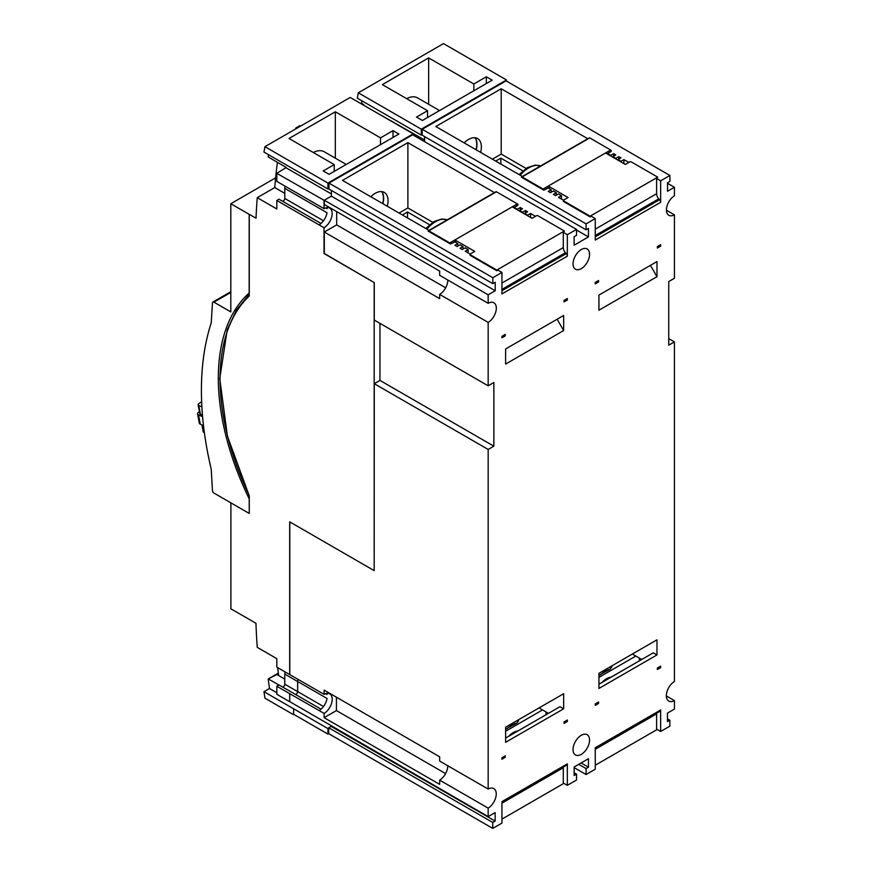 <?xml version="1.0" encoding="UTF-8"?>
<svg xmlns="http://www.w3.org/2000/svg" width="872" height="872" viewBox="0 0 872 872"><rect width="100%" height="100%" fill="white"/><g stroke="black" fill="none" stroke-linecap="round" stroke-linejoin="round"><path stroke-width="1.31" d="M230.808 291.717L212.899 302.061A2.082 1.199 -120 0 1 213.934 302.159L230.808 311.904L230.808 203.721L275.628 177.844M249.174 293.025L249.272 296.044A201.367 116.259 -120 0 0 249.272 495.645L249.272 513.357L249.174 498.773A203.667 117.589 60 0 1 249.174 293.025L249.174 214.327L230.808 203.721M212.899 302.061A2.082 1.199 -120 0 0 212.474 302.889L211.209 322.945A296.153 170.988 -120 0 0 211.209 469.136L212.474 490.642A2.082 1.199 -120 0 0 213.934 493.062L249.174 513.412M230.895 502.861L230.895 608.809L255.954 623.273A613.092 353.967 -120 0 0 257.251 647.362L276.816 658.654L276.816 667.135L289.678 674.568L289.678 521.838L374.175 570.626L374.175 282.572L324.308 253.469M374.175 282.572L324.308 253.676L324.308 232.039L336.69 224.889L336.69 211.613M492.833 283.651L328.973 189.05L328.973 183.109L492.833 277.71L492.833 283.651L495.22 282.266L495.22 290.757L488.167 294.823L488.167 303.314A11.696 6.747 -60 0 1 493.901 302.791A11.696 6.747 -60 0 1 496.321 308.143A11.696 6.747 -60 0 1 488.167 322.4L488.167 385.816L374.273 320.068L374.273 282.528M374.175 570.626L374.273 383.702L379.963 380.41L379.963 323.359M475.011 137.732A18.181 10.497 -60 0 1 476.777 144.229A18.181 10.497 -60 0 1 476.003 149.722M381.696 191.611A18.181 10.497 -60 0 1 383.451 198.108A18.181 10.497 -60 0 1 382.688 203.601M327.948 183.066L413.219 133.83L350.206 97.457L264.935 146.681L327.948 183.066L327.948 189.006L328.973 188.406M324.308 200.44L276.816 173.343L276.816 181.398L324.035 208.659L324.035 200.593M324.035 208.659A11.696 6.747 -60 0 1 329.747 208.146A11.696 6.747 -60 0 1 332.167 213.498A11.696 6.747 -60 0 1 324.035 227.745L276.816 200.484L279.018 199.219L321.005 223.461M324.035 253.621L324.035 227.745M506.49 81.118L506.49 79.973L443.488 43.6L358.294 92.792L421.296 129.165L506.49 79.973M421.296 129.165L421.296 135.106L422.212 134.571M413.219 135.106L413.219 133.83M284.959 186.096A11.696 6.747 -60 0 1 284.959 186.248A11.696 6.747 -60 0 1 284.773 188.352L327.022 212.746A11.696 6.747 -60 0 1 319.076 224.878M326.717 207.678A11.696 6.747 -60 0 1 327.022 208.746L325.638 207.939M421.296 135.106L357.335 98.176A613.725 354.337 60 0 1 358.294 92.792M375.004 111.769L424.599 139.989M363.809 105.305A613.092 353.967 60 0 1 363.875 104.825L361.553 103.038A613.725 354.337 60 0 1 361.891 100.803M486.325 76.78L492.2 80.169L422.397 120.467L416.522 117.077L427.542 110.711L382.35 84.628L428.643 57.901L473.834 83.984L486.325 76.78L486.325 83.559M406.625 98.634A23.381 13.494 -60 0 1 417.557 97.893L439.532 110.581M428.643 57.901L428.643 104.291M473.834 83.984L473.834 90.775M427.542 110.711L427.542 117.502M393.01 130.647L398.886 134.048L329.082 174.345L323.207 170.956L334.227 164.59L289.035 138.495L335.328 111.769L380.519 137.863L393.01 130.647L393.01 137.438M313.299 152.513A23.381 13.494 -60 0 1 324.242 151.761L346.217 164.448M335.328 111.769L335.328 158.17M380.519 137.863L380.519 144.654M334.227 164.59L334.227 171.381M276.816 173.343L286.245 167.479L268.195 156.938A613.725 354.337 60 0 1 268.543 154.704M327.948 189.006L263.976 152.077A613.725 354.337 60 0 1 264.935 146.681M295.837 128.849L295.837 127.999L296.567 128.424M295.837 127.999L299.87 125.666L300.611 126.091M589.559 740.056A11.696 6.747 -60 0 1 584.458 751.817A11.696 6.747 -60 0 1 575.455 754.945A11.696 6.747 -60 0 1 573.035 749.593A11.696 6.747 -60 0 1 578.136 737.832A11.696 6.747 -60 0 1 587.139 734.704A11.696 6.747 -60 0 1 589.559 740.056M488.167 385.816L493.857 382.536L493.857 446.17L488.167 449.451L488.167 789.051A11.696 6.747 -60 0 1 493.825 788.582A11.696 6.747 -60 0 1 496.244 793.934A11.696 6.747 -60 0 1 488.167 808.137L488.167 816.628L495.143 812.595L495.143 821.086L492.756 822.46L492.756 828.4L328.711 733.69L327.981 734.115L293.624 714.288L293.624 708.773L293.592 714.724L264.935 698.178A618.662 357.193 60 0 1 263.987 691.692L269.492 688.509A618.662 357.193 60 0 1 268.205 678.972L278.342 673.119M268.205 678.972L276.882 674.536L278.604 675.211A613.092 353.967 60 0 1 277.667 667.636M268.805 679.201L278.898 685.032M284.773 679.092L276.882 674.536M276.816 660.093A613.092 353.967 60 0 1 276.664 658.556M276.816 686.231L276.816 694.286L289.678 701.709L289.678 693.654L276.816 686.231L279.018 684.956L321.049 709.176M282.277 686.831A2.082 1.199 120 0 0 283.869 686.275A2.082 1.199 120 0 0 284.773 684.182L284.773 674.089L297.635 681.523L297.635 691.605A2.082 1.199 -60 0 1 296.186 694.145A2.082 1.199 120 0 0 297.668 691.583L297.668 681.501A11.696 6.747 120 0 0 297.853 679.386A11.696 6.747 -60 0 1 297.635 681.523M284.959 671.832A11.696 6.747 -60 0 1 284.959 671.985A11.696 6.747 -60 0 1 284.773 674.089M289.678 674.568L324.122 694.341A11.696 6.747 -60 0 1 329.78 693.872A11.696 6.747 -60 0 1 332.199 699.224A11.696 6.747 -60 0 1 324.122 713.427L289.678 693.654M297.668 681.501L327.055 698.472A11.696 6.747 -60 0 1 319.163 710.571M293.592 708.783L263.987 691.692M276.816 692.739L269.492 688.509M289.678 701.709L289.777 693.6M276.816 200.484L276.816 208.975L257.251 197.672L274.756 187.567A613.092 353.967 60 0 1 277.427 162.377M282.277 201.094A2.082 1.199 120 0 0 283.869 200.527A2.082 1.199 120 0 0 284.773 198.445L284.773 188.352M284.773 193.355L274.756 187.567M331.36 193.944L286.245 167.893M257.251 197.672A613.092 353.967 -120 0 0 256.03 218.185L249.174 214.327M249.272 292.981L249.272 214.272M289.777 674.514L289.777 521.892M295.161 694.243A2.082 1.199 120 0 0 296.186 694.145M501.945 802.502L566.8 765.06A2.594 1.504 60 0 0 567.334 763.872L567.334 785.334L576.523 780.037L576.523 774.096L574.136 775.481L574.136 766.989L588.458 758.716L588.458 767.207L586.071 768.581L586.071 774.521L595.26 769.224L595.26 747.751L660.649 709.993A2.594 1.504 60 0 1 660.115 711.181L595.26 748.623M586.071 774.521L574.136 767.633M660.649 709.993L660.649 731.466L669.838 726.158L669.838 720.228L667.451 721.602L667.451 713.122L674.427 709.089L674.427 700.598A11.696 6.747 -60 0 1 668.769 701.077A11.696 6.747 -60 0 1 666.339 695.725A11.696 6.747 -60 0 1 674.427 681.512L674.427 341.911L668.737 345.203L668.737 281.569L674.427 278.277L674.427 214.85A11.696 6.747 -60 0 1 668.846 215.286A11.696 6.747 -60 0 1 666.426 209.934A11.696 6.747 -60 0 1 674.427 195.775L674.427 187.284L667.527 191.273L667.527 182.782L669.914 181.409L669.914 175.468L506.054 80.867L422.212 129.274L586.071 223.875L595.26 218.567L591.216 216.234L590.115 216.877L563.661 201.606A1.036 0.6 180 0 1 563.541 200.833M660.649 731.466L656.616 729.134L656.616 713.874L595.26 749.299M635.852 656.06L598.933 677.37M611.032 666.35L611.959 666.884L610.073 669.238L598.933 675.299M611.959 666.884A25.201 14.552 120 0 0 609.724 667.113M610.073 669.238A23.642 13.647 120 0 0 605.179 671.222A23.642 13.647 120 0 0 600.274 674.906M602.279 682.275L598.933 684.16M602.236 682.253A15.587 9.003 -60 0 1 606.65 678.645A15.587 9.003 -60 0 1 611.054 677.163L611.087 677.184M639.34 658.077L639.34 660.834L611.054 677.163M598.933 684.204L653.302 652.812L656.976 654.937L598.933 688.455L598.933 673.348L656.976 639.83L656.976 654.937M657.346 669.522L657.346 668.039L660.649 666.132L660.649 667.614L657.346 669.522M598.563 703.464L595.26 705.372L595.26 703.889L598.563 701.982L598.563 703.464L597.276 702.723M657.205 729.472L595.26 765.235M659.363 666.873L660.649 667.614M656.671 713.176A5.199 2.998 -120 0 0 656.616 713.874M656.976 639.83L640.451 649.378M632.364 654.044L641.77 659.472M492.756 828.4L501.945 823.092L501.945 801.63L567.334 763.872M567.334 785.334L563.29 783.002L563.29 767.752L501.945 803.177M542.537 709.928L505.618 731.248M517.717 720.228L518.633 720.763L516.758 723.117L505.618 729.177M518.633 720.763A25.201 14.552 120 0 0 516.398 720.991M516.758 723.117A23.642 13.647 120 0 0 511.864 725.101A23.642 13.647 120 0 0 506.959 728.774M508.965 736.153L505.618 738.039M508.921 736.132A15.587 9.003 -60 0 1 513.325 732.524A15.587 9.003 -60 0 1 517.739 731.041L546.068 714.724M546.025 711.944L546.025 714.702M505.618 738.083L559.988 706.691L563.661 708.816L505.618 742.323L505.618 727.215L563.661 693.709L563.661 708.816M564.031 723.4L564.031 721.918L567.334 720.01L567.334 721.493L564.031 723.4M505.248 757.343L501.945 759.25L501.945 757.768L505.248 755.85L505.248 757.343L503.962 756.602M563.89 783.35L501.945 819.113M566.048 720.752L567.334 721.493M563.345 767.044A5.199 2.998 -120 0 0 563.29 767.752M563.661 693.709L547.125 703.246M539.049 707.922L548.455 713.351M573.035 263.856A11.696 6.747 -60 0 1 578.136 252.095A11.696 6.747 -60 0 1 587.139 248.956A11.696 6.747 -60 0 1 589.559 254.308A11.696 6.747 -60 0 1 584.458 266.08A11.696 6.747 -60 0 1 575.455 269.208A11.696 6.747 -60 0 1 573.035 263.856M660.649 246.144L660.649 244.661L657.346 246.569L657.346 248.051L660.649 246.144L659.363 245.403M598.933 310.203L598.933 295.096L656.976 261.578L656.976 276.686L598.933 310.203M598.563 281.994L595.26 283.901L595.26 282.419L598.563 280.512L598.563 281.994L597.276 281.253M567.334 300.023L567.334 298.54L564.031 300.448L564.031 301.93L567.334 300.023L566.048 299.281M505.618 364.082L505.618 348.974L563.661 315.457L563.661 330.564L505.618 364.082M505.248 335.873L501.945 337.78L501.945 336.298L505.248 334.379L505.248 335.873L503.962 335.131M657.717 177.158L631.263 161.887A1.036 0.6 0 0 0 629.791 161.887L625.388 164.437L605.549 152.992L548.237 186.074L568.075 197.53L563.661 200.07A1.036 0.6 0 0 0 563.661 200.92L590.115 216.191L657.717 177.158L656.616 178.477L660.649 180.82L669.914 175.468M660.649 180.82L660.649 202.282A2.594 1.504 60 0 0 659.581 199.732L658.763 198.838A5.199 2.998 -120 0 1 656.616 193.737L656.616 178.477M660.649 202.282L595.26 240.04L595.26 218.567M586.071 223.875L586.071 229.816L588.458 228.431L588.458 236.922L574.136 245.196L574.136 236.704L576.523 235.331L576.523 229.391L412.663 134.789L328.973 183.109M564.391 231.036L537.948 215.766A1.036 0.6 0 0 0 536.476 215.766L532.062 218.316L512.235 206.86L454.922 239.953L474.75 251.398L470.346 253.948A1.036 0.6 0 0 0 470.346 254.798L496.8 270.069L564.391 231.036L563.29 232.355L567.334 234.688L576.523 229.391M567.334 234.688L567.334 256.161A2.594 1.504 60 0 0 566.255 253.61L565.448 252.717A5.199 2.998 -120 0 1 563.29 247.604L563.29 232.355M567.334 256.161L501.945 293.918L501.945 272.445L497.901 270.113L496.8 270.745L470.346 255.474A1.036 0.6 180 0 1 470.226 254.711M492.833 277.71L501.945 272.445M488.167 322.4L439.662 294.398A11.696 6.747 120 0 0 447.827 280.152A11.696 6.747 120 0 0 447.827 280.021M488.167 294.823L324.308 200.222L324.308 204.462L439.662 271.072L439.662 275.312L488.167 303.314M488.167 808.137L439.662 780.135A11.696 6.747 120 0 0 447.75 765.932A11.696 6.747 120 0 0 447.739 765.714M666.35 695.932L674.427 700.598M454.922 239.953A1.036 0.6 60 0 1 455.653 241.217L455.653 242.329M449.767 242.917A1.036 0.6 60 0 1 450.486 244.018L428.108 231.091A1.036 0.6 60 0 1 428.828 230.829L449.767 242.917L517.369 203.885A1.036 0.6 -120 0 1 518.088 204.985L516.987 205.629A1.036 0.6 60 0 1 516.998 205.792L516.998 206.054M470.15 254.101L465.201 251.234L468.144 249.534L465.201 247.844L462.258 249.534L460.056 248.269L462.999 246.569L460.056 244.869L457.113 246.569L454.912 245.294L457.855 243.604L454.912 241.904L450.486 244.018M517.369 203.885L496.43 191.796A1.036 0.6 -120 0 0 495.906 191.742L428.305 230.775M496.8 270.069L496.8 270.745M548.237 186.074A1.036 0.6 60 0 1 548.968 187.338L548.968 188.45M543.093 189.039A1.036 0.6 60 0 1 543.812 190.14L521.423 177.212A1.036 0.6 60 0 1 522.143 176.951L543.093 189.039L610.683 150.017A1.036 0.6 -120 0 1 611.403 151.107L610.302 151.75A1.036 0.6 60 0 1 610.324 151.924L610.324 152.175M563.476 200.222L558.516 197.355L561.459 195.666L558.516 193.965L555.584 195.666L553.371 194.391L556.314 192.69L553.371 191.001L550.439 192.69L548.226 191.415L551.169 189.725L548.226 188.025L543.812 190.14M610.683 150.017L589.745 137.918A1.036 0.6 -120 0 0 589.221 137.874L521.63 176.896M590.115 216.191L590.115 216.877M429.035 230.361L342.489 180.395L407.889 142.637L494.435 192.603M407.889 142.637L407.889 207.961L399.071 213.051M432.73 222.305L407.889 207.961M516.987 205.629L514.436 207.536L517.369 209.236L520.312 207.536L522.513 208.811L519.57 210.512L522.513 212.212L525.456 210.512L527.658 211.787L524.715 213.477L527.658 215.177L530.601 213.477L535.517 216.321M530.601 213.477L530.601 217.466M522.35 176.482L435.815 126.516L501.204 88.759L587.75 138.724M501.204 88.759L501.204 154.093L492.386 159.184M526.045 168.427L501.204 154.093M610.302 151.75L607.751 153.668L610.683 155.358L613.626 153.668L615.828 154.933L612.896 156.633L615.828 158.333L618.771 156.633L620.973 157.908L618.03 159.609L620.973 161.298L623.916 159.609L628.832 162.443M623.916 159.609L623.916 163.587M668.737 338.63L674.427 341.911M488.167 449.451L374.273 383.702M379.963 380.41L493.857 446.17M324.122 694.341L324.122 690.101L439.662 756.809L439.662 761.06L488.167 789.051M439.662 294.398L439.662 298.638L324.308 232.039M480.603 152.371A18.181 10.497 120 0 0 481.366 146.877A18.181 10.497 120 0 0 477.594 138.55A18.181 10.497 120 0 0 464.133 142.866M476.188 149.831A18.181 10.497 120 0 0 476.962 144.327A18.181 10.497 120 0 0 475.12 137.754M607.751 153.668L607.751 154.257M610.683 155.358L610.683 155.946M613.626 153.668L613.626 156.208M612.896 156.633L612.896 157.222M615.828 158.333L615.828 158.922M618.771 156.633L618.771 159.184M618.03 159.609L618.03 160.197M620.973 161.298L620.973 161.887M500.833 164.056L500.833 158.115L495.699 161.091M522.862 170.836L500.833 158.115M656.976 276.686L650.436 265.361M551.169 189.725L551.169 192.265M556.314 192.69L556.314 195.241M561.459 195.666L561.459 199.056M429.536 224.714L407.518 211.994L402.373 214.97M407.518 217.935L407.518 211.994M563.661 330.564L557.121 319.239M387.277 206.25A18.181 10.497 120 0 0 388.051 200.756A18.181 10.497 120 0 0 384.28 192.429A18.181 10.497 120 0 0 370.818 196.745M382.873 203.699A18.181 10.497 120 0 0 383.636 198.206A18.181 10.497 120 0 0 381.805 191.622M514.436 207.536L514.436 208.136M517.369 209.236L517.369 209.825M520.312 207.536L520.312 210.087M519.57 210.512L519.57 211.1M522.513 212.212L522.513 212.801M525.456 210.512L525.456 213.051M524.715 213.477L524.715 214.065M527.658 215.177L527.658 215.766M457.855 243.604L457.855 246.144M462.999 246.569L462.999 249.12M468.144 249.534L468.144 252.935M576.523 774.096L574.136 772.723M586.071 768.581L578.725 764.341M588.458 767.207L581.112 762.956M424.599 141.678L424.599 136.588M588.458 236.922L576.523 230.023M586.071 229.816L422.212 135.215L422.212 129.274M324.308 200.222L331.36 196.145L331.36 190.423M669.838 720.228L667.451 718.844M666.426 210.228L674.427 214.85M289.777 701.666L488.167 816.628M492.756 822.46L328.711 727.749L327.981 728.6L327.981 734.115M328.711 733.69L328.711 728.174M327.981 728.6L293.624 708.773M495.143 821.086L331.098 726.376L328.711 727.749M439.662 780.135L439.662 784.386L324.122 717.678L324.122 713.427M324.122 717.678L336.428 710.571L336.428 697.208M445.592 773.595L336.428 710.571M326.749 693.393A11.696 6.747 -60 0 1 327.055 694.461L325.67 693.665M667.527 183.294L674.427 187.284M495.22 290.757L331.36 196.145M445.668 287.815L336.69 224.889M201.912 424.904L203.187 431.651A3.641 1.537 -10.7 0 0 203.852 432.338A359.417 152.153 -10.7 0 0 204.364 432.567M201.89 406.875A359.417 152.153 169.3 0 1 198.783 405.502A3.641 1.537 169.3 0 1 198.118 404.826L199.775 413.611A3.641 1.537 -10.7 0 0 200.44 414.298A359.417 152.153 -10.7 0 0 202.468 415.192M202.598 416.707A361.488 153.025 169.3 0 1 198.511 414.909A5.199 2.202 169.3 0 1 197.573 413.928A5.199 2.202 169.3 0 1 198.751 412.14A313.876 132.871 169.3 0 1 199.416 411.693M197.573 413.928L199.317 423.182A5.199 2.202 -10.7 0 0 200.255 424.152A361.488 153.025 -10.7 0 0 203.492 425.591M198.118 404.826A3.641 1.537 169.3 0 1 198.947 403.562A312.83 132.435 169.3 0 1 201.639 401.774M297.635 691.605L284.773 684.182M323.468 220.78L284.773 198.445M451.751 243.473L455.653 241.217M513.695 207.71L516.998 205.792M428.828 230.829L496.43 191.796M470.346 255.474L470.346 254.798M501.945 290.747L566.255 253.61M501.945 289.384L565.448 252.717M501.945 283.029L563.29 247.604M545.065 189.595L548.968 187.338M607.01 153.832L610.324 151.924M522.143 176.951L589.745 137.918M563.661 201.606L563.661 200.92M595.26 236.868L659.581 199.732M595.26 235.505L658.763 198.838M595.26 229.151L656.616 193.737M519.102 174.607L527.2 167.718L535.135 165.124L540.531 165.985A25.975 14.998 120 0 0 528.759 167.871A25.975 14.998 120 0 0 520.213 175.239M447.194 219.875A25.975 14.998 120 0 0 435.444 221.75A25.975 14.998 120 0 0 426.899 229.118M323.501 706.505L297.668 691.583M213.934 302.159L230.808 292.425M200.255 424.152L198.511 414.909M200.44 414.298L198.783 405.502M203.852 432.338L202.5 425.155M249.272 294.213L236.519 309.985L227.232 329.692L219.755 378.655L227.396 436.033L249.272 495.917M470.041 255.049L470.041 254.373M563.356 201.181L563.356 200.495M425.787 228.486L433.885 221.597L441.821 219.003L447.216 219.864"/></g></svg>
